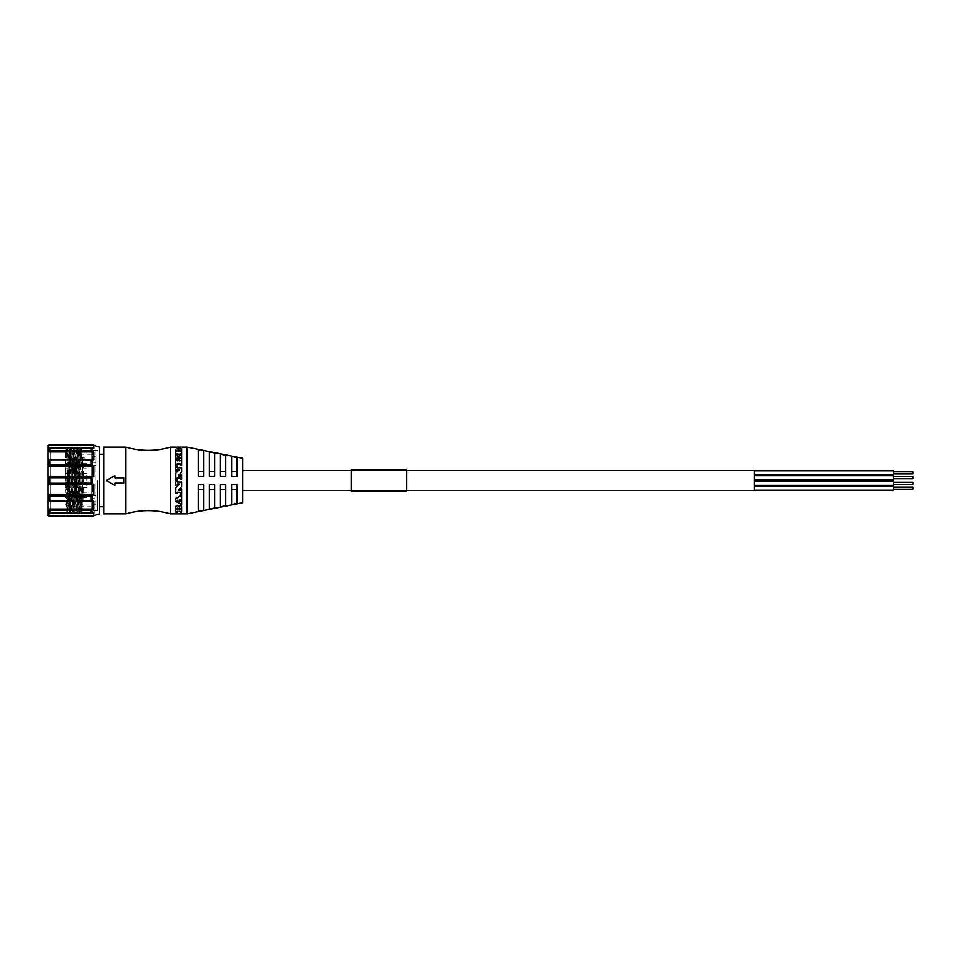 <?xml version="1.0" encoding="UTF-8"?>
<svg xmlns="http://www.w3.org/2000/svg" width="961" height="961" viewBox="0 0 961 961"><rect width="100%" height="100%" fill="white"/><g stroke="black" fill="none" stroke-linecap="round" stroke-linejoin="round"><path stroke-width="0.72" stroke-dasharray="4.8 3.6" d="M82.646 457.88L81.949 512.477L80.556 448.523L79.162 512.477L77.781 448.523L76.387 512.477L74.994 448.523L73.601 512.477L72.219 448.523L70.826 512.477L71.859 513.727L70.477 447.261L69.084 513.739L68.387 480.5C68.039 452.03 67.69 435.801 67.342 457.004L64.916 457.004L65.264 447.261L66.309 448.523L65.961 457.88L64.916 457.004C65.288 435.165 65.6 452.931 65.961 480.5L66.657 513.727L68.051 447.273L69.444 513.727L70.826 447.261L72.219 513.727L73.613 447.273L75.006 513.727L76.387 447.261L77.781 513.727L79.174 447.273L80.568 513.727L81.601 457.004L82.646 457.88L81.601 512.477L80.219 448.523L78.826 512.477L77.433 448.523L76.039 512.477L74.658 448.523L73.264 512.477L71.871 448.523L70.477 512.477L69.096 448.523L67.702 512.477L66.645 448.523L65.961 457.88M81.601 457.004L84.027 457.004L82.994 513.739L81.937 512.477L80.207 513.739L78.814 447.261L77.433 513.739L76.039 447.261L74.646 513.739L73.252 447.261L71.871 513.739L73.264 512.477L74.994 513.739L76.039 512.477L77.769 513.739L79.162 512.477L80.207 513.727L81.589 447.273L80.207 448.523M80.219 448.523L78.814 447.261L77.769 448.523L76.039 447.261L74.982 448.523M73.601 447.261L72.207 448.523L70.477 447.261L69.42 448.523L68.039 512.477L66.645 448.523L67.69 447.273L67.342 457.004L66.309 457.88M48.05 514.844L48.05 446.156L48.05 514.844L50.272 513.739L50.272 447.261L50.272 513.739L66.645 513.739L67.702 512.477L69.432 513.739L70.826 512.477L69.432 448.523L67.69 447.261M82.994 457.88L84.027 457.004M95.055 511.228L92.544 513.739L92.544 480.5L92.544 513.739L82.994 513.739L81.601 447.261L92.544 447.261L92.544 480.5L92.544 447.261L95.055 449.772L95.055 511.228L95.055 449.772M48.05 445.183L48.05 515.817M91.151 516.658L49.443 516.55L48.05 515.625L93.661 515.625L93.661 512.766L48.05 512.766L93.661 512.766L91.151 513.102L91.151 510.327L93.661 509.066L93.661 501.27L48.05 501.27L49.443 500.933L49.443 496.116L48.05 494.855L93.661 494.855L91.151 496.116L49.443 496.116M93.661 484.2L91.151 483.287L49.443 483.287L48.05 484.2L93.661 484.2L93.661 494.855M91.151 483.287L91.151 477.713L93.661 476.8L93.661 466.145L91.151 464.884L91.151 460.067L93.661 459.73L93.661 451.934L91.151 450.673L91.151 447.898L93.661 448.234L93.661 445.375L91.151 444.342M99.5 513.871L99.5 447.129M48.05 448.234L91.151 447.898M93.661 459.73L48.05 459.73L91.151 460.067M49.443 483.287L49.443 477.713L91.151 477.713M93.661 476.8L48.05 476.8L49.443 477.713M93.661 445.375L48.05 445.375L49.443 444.342M91.151 444.45L49.443 444.45M91.151 464.884L49.443 464.884L48.05 466.145L93.661 466.145M93.661 515.625L91.151 516.55M91.151 496.116L91.151 500.933L93.661 501.27M49.443 460.067L49.443 464.884M48.05 512.766L49.443 513.102L49.443 510.327L48.05 509.066L93.661 509.066M49.443 510.327L91.151 510.327M91.151 513.102L49.443 513.102M93.661 451.934L48.05 451.934L49.443 450.673L49.443 447.898M91.151 500.933L49.443 500.933M91.151 450.673L49.443 450.673M99.5 480.5L99.5 454.217L99.5 480.5M103.668 447.129L103.668 513.871M125.915 513.871L125.915 447.129M123.693 483.203L123.693 477.797M123.693 483.143L114.876 483.143M114.876 485.473L114.876 485.353A133.591 8.433 -150 0 1 106.455 480.5A133.591 8.433 -30 0 1 114.876 475.647L114.876 475.527M114.876 477.857L123.693 477.857M170.409 513.871L170.409 447.129M187.107 447.129L187.107 513.871M180.188 460.643L180.188 460.968A39.101 8.745 108.6 0 0 180.139 461.04L179.275 461.04A39.089 8.733 -108.6 0 0 179.226 460.968L179.226 459.358A39.089 9.49 -107.7 0 0 179.19 459.274L178.217 459.274A39.089 9.49 107.7 0 0 178.169 459.358M179.563 455.598L179.467 456.031A39.089 10.955 105.8 0 0 179.419 456.103L179.419 457.46M179.563 456.007L181.473 455.598M181.617 465.196L181.617 456.103A39.089 10.943 -105.7 0 0 181.569 456.031L181.473 456.007M180.188 464.223L180.188 465.196M177.22 465.448L177.22 464.223M175.935 455.658L175.827 456.091A39.101 10.931 105.8 0 0 175.791 456.163L175.791 465.196M175.935 456.067L177.845 455.658M177.977 457.88L177.977 456.163A39.101 10.931 -105.8 0 0 177.941 456.091L177.845 456.067M178.169 460.643L178.169 460.968A39.089 8.733 108.6 0 0 178.133 461.04L177.256 461.04A39.089 8.733 -108.6 0 0 177.22 460.968L177.22 458.085M179.371 448.715L179.371 448.859A39.089 14.175 82.5 0 1 179.407 448.895L180.079 448.955A39.365 14.499 82.1 0 1 180.151 449.015L179.611 449.195A140.498 114.948 122 0 0 179.202 449.267A58.225 35.521 107.2 0 0 178.866 449.412A44.062 20.169 101.8 0 0 178.65 449.556A41.311 16.83 -100.2 0 0 178.434 449.388A46.572 23.172 -102.6 0 0 178.169 449.243A59.906 37.395 -107.2 0 0 177.953 449.159A96.088 72.976 -115 0 0 177.701 449.087L176.812 449.111A75.751 53.203 111.2 0 0 176.488 449.207A49.431 26.355 103.7 0 0 176.247 449.34A40.83 16.253 99.7 0 0 176.055 449.484A35.485 8.024 95.4 0 0 175.947 449.64L175.947 449.123M181.617 450.144L181.617 449.099A34.548 6.006 -93.6 0 0 181.557 448.991A39.978 15.364 -98.2 0 0 181.389 448.871A49.011 26.283 -102.1 0 0 181.161 448.763A65.468 43.629 -106.7 0 0 180.92 448.691A108.449 86.082 -114.2 0 0 180.644 448.643L180.175 448.607M180.188 451.514L180.188 451.994A39.089 12.769 102.2 0 0 180.139 452.042L179.383 452.042A39.089 12.757 -102.2 0 0 179.335 451.994L179.335 451.514M180.332 451.214L181.473 450.721M175.839 449.472L175.791 454.565M179.142 469.785L179.142 469.953A63.774 11.724 132.6 0 0 175.827 473.305L175.791 479.131M177.22 470.734L177.22 469.869M175.935 466.529L175.827 466.794A39.089 6.114 110.7 0 0 175.791 466.89L175.791 470.734M175.935 466.758L177.076 466.529M177.365 467.767L177.256 467.935A39.089 5.646 -111 0 0 177.22 467.839L177.22 466.89A39.101 6.126 -110.7 0 0 177.172 466.794L177.076 466.758M177.365 467.971L181.473 467.767M181.617 472.043L181.617 468.103A39.089 5.574 -111 0 0 181.569 468.019L181.473 467.971M180.188 475.887L180.188 475.959A39.101 2.018 112.3 0 0 180.139 476.067L178.061 475.923M181.617 479.155L181.617 474.806A39.089 2.571 -112.2 0 0 181.569 474.71L180.224 474.71A39.089 2.571 112.2 0 0 180.188 474.806M180.188 478.073L180.188 479.131M177.22 479.131L177.22 478.073M242.725 502.747L242.725 458.253M236.886 457.484L231.601 456.415L231.601 476.188L236.886 476.188L236.886 471.467L236.886 476.188L231.601 476.188L236.886 476.188L236.886 457.484M198.23 471.467L198.23 449.652L203.504 450.721L203.504 476.188L203.504 471.467L203.504 476.188L198.23 476.188L203.504 476.188L198.23 476.188L198.23 449.652L198.23 471.467L203.504 471.467L203.504 450.721L203.504 471.467M209.354 476.188L209.354 451.898L214.639 452.967L214.639 476.188L209.354 476.188L214.639 476.188L214.639 452.967L214.639 476.188L209.354 476.188L209.354 451.898L209.354 476.188M225.763 455.226L220.477 454.157L220.477 476.188L225.763 476.188L225.763 455.226L225.763 476.188L220.477 476.188L225.763 476.188L225.763 455.226M220.477 471.467L220.477 454.157L220.477 476.188L220.477 471.467L225.763 471.467M231.601 471.467L231.601 456.415L231.601 471.467L236.886 471.467M209.354 471.467L214.639 471.467M225.763 489.533L225.763 505.774L225.763 489.533L225.763 505.774L220.477 506.843L220.477 484.812L225.763 484.812L220.477 484.812L220.477 506.843L220.477 484.812L225.763 484.812L225.763 489.533L220.477 489.533M209.354 489.533L209.354 509.102L209.354 484.812L209.354 509.102L214.639 508.033L214.639 489.533L209.354 489.533L209.354 484.812L214.639 484.812L214.639 508.033L214.639 484.812L209.354 484.812L214.639 484.812L214.639 489.533M198.23 511.348L198.23 484.812L198.23 511.348L203.504 510.279L203.504 484.812L198.23 484.812L203.504 484.812L203.504 489.533L203.504 484.812L198.23 484.812L198.23 511.348M231.601 489.533L231.601 484.812L236.886 484.812L236.886 503.516L236.886 489.533L231.601 489.533L231.601 504.585L231.601 484.812L236.886 484.812L231.601 484.812L231.601 504.585L236.886 503.516L236.886 489.533M203.504 489.533L198.23 489.533M242.725 480.5L242.725 470.494L242.725 480.5M351.185 490.506L406.803 490.506L406.803 470.494L406.803 490.506L351.185 490.506L351.185 470.494L406.803 470.494L351.185 470.494L351.185 490.506M754.433 490.506L754.433 470.494M175.791 487.756L175.791 493.173A39.089 5.706 69.1 0 0 175.827 493.269L175.935 493.522M179.178 484.044L177.256 483.924A39.101 1.562 -67.6 0 1 177.22 484.02L177.22 484.08M175.791 480.836L175.791 485.101A39.089 2.078 67.7 0 0 175.827 485.197L177.172 485.197A39.101 2.09 -67.7 0 0 177.22 485.101M177.22 481.869L177.22 480.836M178.073 490.242L178.085 490.074A63.774 10.295 -47.1 0 0 181.581 486.518L181.617 482.182M180.188 489.029L180.188 490.158M180.188 493.173A39.089 5.706 69.1 0 0 180.224 493.269L181.569 493.269A39.089 5.706 -69.1 0 0 181.617 493.173L181.617 489.173M177.22 492.368L177.22 492.176A39.101 5.213 -68.8 0 0 177.256 492.08L180.139 492.08A39.101 5.213 68.8 0 0 180.188 492.176L180.188 492.368M177.076 493.305L175.935 493.305M181.473 512.153L181.569 511.624A39.089 13.934 -81.5 0 0 181.617 511.588L181.617 506.927M181.473 511.636L180.332 512.153M180.043 511.504L180.139 511.012A39.101 13.706 80.5 0 0 180.188 511.06L180.188 511.588A39.089 13.934 81.5 0 0 180.224 511.624L180.332 511.636M180.043 511L177.365 511.504M177.076 511.636L175.935 512.153M175.791 507.3L175.791 511.588A39.089 13.934 81.5 0 0 175.827 511.624L175.935 511.636M180.115 503.624L180.115 503.24A43.449 14.295 68.1 0 0 180.188 503.336L180.188 504.273A39.101 10.679 73.8 0 0 180.224 504.345L181.569 504.345A39.101 10.679 -73.8 0 0 181.617 504.273L181.617 501.27M180.115 503.24A116.293 63.955 -140.1 0 1 175.851 501.186L175.851 501.534M180.188 494.999L180.188 495.792M179.395 499.9L179.395 499.576A43.257 11.796 -65.9 0 0 179.467 499.48A113.038 53.588 -38.1 0 0 179.959 499.215L180.115 499.203A45.167 12.973 63.8 0 0 180.188 499.312L180.188 499.996A39.101 8.757 71.4 0 0 180.224 500.08L181.569 500.08A39.101 8.757 -71.4 0 0 181.617 499.996L181.617 494.999M177.22 508.525L177.22 508.069A34.728 5.67 -83.5 0 0 177.256 507.949A48.543 22.283 -69 0 0 177.365 507.864L178.073 507.864A48.543 22.283 69 0 0 178.181 507.949A34.728 5.67 83.5 0 0 178.217 508.069L178.217 509.342M96.16 504.765L96.16 495.78L96.16 504.765L91.992 504.765L91.992 501.882L96.16 501.882L96.16 495.78L96.16 504.765L96.16 501.882L91.992 501.882L91.992 510.808L91.992 504.765L96.16 504.765M97.554 480.5L97.554 510.808L97.554 480.5M91.992 498.663L91.992 480.5L91.992 498.663L96.16 498.663L91.992 498.663L91.992 495.78L91.992 498.663M91.992 462.337L91.992 480.5L91.992 462.337L96.16 462.337L96.16 456.235L96.16 462.337L91.992 462.337L91.992 495.78L96.16 495.78L91.992 495.78L91.992 462.337M96.16 456.235L91.992 456.235L91.992 450.192L91.992 456.235L96.16 456.235L96.16 465.22L96.16 456.235M91.992 456.235L91.992 459.118L96.16 459.118L91.992 459.118L91.992 456.235M96.16 465.22L91.992 465.22L96.16 465.22M91.992 459.118L91.992 454.217L91.992 459.118M91.992 482.999L69.468 482.999L69.468 480.5L69.468 506.783L69.468 482.999L91.992 482.999M69.468 478.001L69.468 454.217L69.468 480.5L69.468 478.001L91.992 478.001L69.468 478.001M69.468 480.5L69.468 455.538L69.468 480.5M66.958 480.5L66.958 455.538L66.958 480.5M65.288 480.5L65.288 457.208L65.288 480.5M65.288 466.878L65.288 464.992L65.288 466.878M65.288 465.064L65.288 463.19L65.288 465.064M65.288 470.494C65.288 468.079 65.288 468.079 65.288 470.494C65.288 472.896 65.288 472.896 65.288 470.494M65.288 475.214L65.288 473.341L65.288 475.214C65.288 472.8 65.288 472.8 65.288 475.214C65.288 477.629 65.288 477.629 65.288 475.214M65.288 485.785C65.288 483.371 65.288 483.371 65.288 485.785C65.288 488.2 65.288 488.2 65.288 485.785L65.288 483.912L65.288 485.785M65.288 494.122L65.288 496.008L65.288 494.122M65.288 495.936L65.288 494.062L65.288 495.936M65.288 490.506C65.288 488.104 65.288 488.104 65.288 490.506C65.288 492.921 65.288 492.921 65.288 490.506M86.983 475.214L86.983 477.088L86.983 475.214M86.983 494.122L86.983 496.008L86.983 494.122M86.983 480.5L86.983 478.626L86.983 480.5M86.983 495.936L86.983 494.062L86.983 495.936M86.983 465.064L86.983 463.19L86.983 465.064M86.983 485.785L86.983 483.912L86.983 485.785M86.983 466.878L86.983 464.992L86.983 466.878M179.178 508.525L179.178 508.069A34.728 5.67 -83.5 0 0 179.226 507.949A48.543 22.283 -69 0 0 179.335 507.864L180.043 507.864A48.543 22.283 69 0 0 180.151 507.949A34.728 5.67 83.5 0 0 180.188 508.069L180.188 509.342M178.241 451.514L178.241 451.994A39.089 12.757 102.2 0 0 178.193 452.042L177.256 452.042A39.089 12.769 -102.2 0 0 177.22 451.994L177.22 450.949M754.433 477.713L754.433 479.803L754.433 477.713M893.478 479.803L893.478 475.635M893.478 477.713L893.478 478.758L893.478 477.713M912.95 478.758L912.95 476.68M754.433 472.848L754.433 474.938L754.433 472.848M893.478 474.938L893.478 470.77M893.478 472.848L893.478 473.893L893.478 472.848M912.95 473.893L912.95 471.815M754.433 483.287L754.433 481.197L754.433 483.287M893.478 485.365L893.478 481.197M893.478 483.287L893.478 482.242L893.478 483.287M912.95 484.32L912.95 482.242M754.433 488.152L754.433 486.062L754.433 488.152M893.478 490.23L893.478 486.062M893.478 488.152L893.478 487.107L893.478 488.152M912.95 489.185L912.95 487.107M351.185 491.624L351.185 469.376M406.803 491.624L406.803 469.376M73.613 447.273L74.994 448.523M65.264 447.261L50.272 447.261L48.05 446.156M97.554 510.808L91.992 510.808M97.554 450.192L91.992 450.192M91.992 454.217L69.468 454.217M91.992 506.783L69.468 506.783M69.468 455.538L66.958 455.538L65.288 457.208M86.983 477.088L65.288 477.088M86.983 492.248L65.288 492.248M86.983 478.626L65.288 478.626L86.983 478.626M86.983 482.374L65.288 482.374L86.983 482.374M86.983 494.062L65.288 494.062M86.983 473.341L65.288 473.341M86.983 463.19L65.288 463.19M86.983 497.81L65.288 497.81M65.288 503.792L66.958 505.462L69.468 505.462M86.983 483.912L65.288 483.912M86.983 468.752L65.288 468.752M86.983 496.008L65.288 496.008M86.983 487.659L65.288 487.659M86.983 464.992L65.288 464.992M86.983 466.938L65.288 466.938"/><path stroke-width="1.44" d="M48.05 512.766L49.443 513.102L49.443 510.327L48.05 509.066L93.661 509.066L91.151 510.327L91.151 513.102L93.661 512.766L93.661 515.625L91.151 516.658L49.443 516.658L48.05 515.817L48.05 445.183L49.443 444.342L48.05 445.375L93.661 445.375L91.151 444.342L49.443 444.342M93.661 459.73L48.05 459.73L93.661 459.73L93.661 451.934L48.05 451.934L49.443 450.673L91.151 450.673L91.151 447.898L93.661 448.234L93.661 445.375M93.661 451.934L91.151 450.673M91.151 460.067L91.151 464.884L93.661 466.145L93.661 476.8L91.151 477.713L91.151 483.287L93.661 484.2L93.661 494.855L91.151 496.116L91.151 500.933L93.661 501.27L93.661 509.066M91.151 444.342L99.5 447.129L99.5 513.871L91.151 516.658M93.661 501.27L48.05 501.27L49.443 500.933L49.443 496.116L91.151 496.116M91.151 464.884L49.443 464.884L49.443 460.067M49.443 444.45L91.151 444.45M49.443 500.933L91.151 500.933M91.151 516.55L49.443 516.55L48.05 515.625L93.661 515.625M91.151 510.327L49.443 510.327M91.151 477.713L49.443 477.713L48.05 476.8L93.661 476.8M93.661 466.145L48.05 466.145L49.443 464.884M49.443 477.713L49.443 483.287L91.151 483.287M93.661 484.2L48.05 484.2L49.443 483.287M93.661 494.855L48.05 494.855L49.443 496.116M91.151 447.898L49.443 447.898L49.443 450.673M48.05 448.234L49.443 447.898M49.443 513.102L91.151 513.102M103.668 480.5L103.668 447.129L125.915 447.129L125.915 513.871L103.668 513.871L103.668 480.5M114.876 485.353L114.876 483.203L123.693 483.203L123.693 477.797L114.876 477.797L114.876 475.647M114.876 483.203L114.876 485.473A131.981 8.277 30.7 0 1 106.455 480.5A131.981 8.277 149.3 0 1 114.876 475.527L114.876 477.797M125.915 447.129C140.75 451.394 155.586 451.394 170.409 447.129L170.409 513.871C155.586 509.606 140.75 509.606 125.915 513.871M187.107 447.129L242.725 458.253L242.725 502.747L187.107 513.871L187.107 447.129L170.409 447.129M180.188 458.049L180.188 457.676A39.569 10.066 -106.8 0 0 180.139 457.592L179.467 457.532A39.557 10.115 -106.7 0 0 179.419 457.46L179.419 457.832A39.101 10.139 73.1 0 1 179.467 457.904L180.139 457.977A39.101 10.091 73 0 1 180.188 458.049M181.617 465.448L181.617 465.196A39.557 6.703 110 0 0 181.569 465.292L180.224 465.292A39.557 6.703 -110 0 0 180.188 465.196L180.188 465.448A39.089 6.727 69.7 0 1 180.224 465.544L181.569 465.544A39.089 6.727 -69.7 0 1 181.617 465.448L181.617 455.694A39.557 10.919 74.5 0 0 181.569 455.622L179.467 455.622A39.557 10.919 -74.5 0 0 179.419 455.694L179.419 457.46M177.22 464.223A39.101 7.316 -70.1 0 1 177.256 464.139L180.139 464.139A39.101 7.316 70.1 0 1 180.188 464.223M180.188 465.196L180.188 463.959A39.569 7.304 -109.6 0 0 180.139 463.863L177.256 463.863A39.557 7.292 109.6 0 0 177.22 463.959L177.22 465.196A39.569 6.715 110 0 0 177.172 465.292L175.827 465.292A39.557 6.703 -110 0 0 175.791 465.196L175.791 465.448A39.089 6.727 69.7 0 1 175.827 465.544L177.172 465.544A39.101 6.727 -69.7 0 1 177.22 465.448M177.22 458.085A39.089 10.066 -73 0 1 177.256 458.013L177.941 457.953A39.089 10.127 -73 0 1 177.977 457.88M178.169 459.358L178.169 458.998A39.557 9.466 -72.5 0 1 178.217 458.926L179.19 458.926A39.557 9.466 72.5 0 1 179.226 458.998L179.226 460.643A39.557 8.721 71.7 0 1 179.275 460.715L180.139 460.715A39.569 8.721 -71.7 0 1 180.188 460.643M175.791 454.997L175.791 454.997A39.101 11.424 75 0 1 175.827 455.058L177.172 455.058A39.101 11.436 -75 0 1 177.22 454.997L177.22 454.565A39.569 11.4 104.8 0 0 177.172 454.637L175.827 454.637A39.557 11.388 -104.7 0 0 175.791 454.565L175.839 449.472A34.548 4.252 93 0 1 175.947 449.123A36.001 8.012 -84.7 0 1 176.055 448.967A41.263 16.205 -80.4 0 1 176.247 448.811A49.72 26.223 -76.5 0 1 176.488 448.691A75.607 52.711 -69.1 0 1 176.812 448.595L177.701 448.571A95.619 72.207 65.3 0 1 177.953 448.631A60.026 37.131 73.1 0 1 178.169 448.715A46.921 23.064 77.6 0 1 178.434 448.871A41.731 16.781 80 0 1 178.65 449.039A44.434 20.085 -78.4 0 1 178.866 448.895A58.369 35.269 -73.1 0 1 179.202 448.751A139.297 113.518 -58.4 0 1 179.611 448.667L180.151 448.487A39.821 14.463 -97.8 0 0 180.079 448.439L179.407 448.619A39.089 14.283 97 0 0 179.371 448.643L179.371 448.715M179.515 448.379L179.407 448.367A39.557 14.139 -97.4 0 0 179.371 448.331L179.371 448.114A39.557 14.247 -83.1 0 1 179.407 448.078L180.644 448.102A107.776 85.097 66.1 0 1 180.92 448.162A65.492 43.281 73.6 0 1 181.161 448.234A49.311 26.151 78.1 0 1 181.389 448.343A40.422 15.328 81.9 0 1 181.557 448.463A35.089 6.006 86.5 0 1 181.617 448.583L181.617 449.628A35.257 6.21 94.7 0 0 181.557 449.76A43.858 18.872 103 0 0 181.413 449.88A59.077 34.74 110.5 0 0 181.209 449.976A95.427 68.832 120.6 0 0 180.968 450.06L179.671 450.289A52.17 27.413 108.6 0 0 179.491 450.397A38.224 11.328 99.4 0 0 179.371 450.553L179.371 451.045A37.731 11.352 -80.4 0 1 179.491 450.901A51.918 27.569 -71.1 0 1 179.671 450.781L180.968 450.553A95.896 69.576 -59 0 1 181.209 450.481A58.945 34.98 -69.2 0 1 181.413 450.373A43.473 18.944 -76.8 0 1 181.557 450.265A34.728 6.222 -85.2 0 1 181.617 450.144M180.188 451.274L180.188 450.793A39.569 13.094 -78.9 0 1 180.224 450.745L181.569 450.745A39.557 13.082 78.9 0 1 181.617 450.793L181.617 454.565A39.557 11.388 104.7 0 0 181.569 454.637L180.224 454.637A39.557 11.388 -104.7 0 0 180.188 454.565L180.188 454.997A39.101 11.424 75 0 1 180.224 455.058L181.569 455.058A39.101 11.424 -75 0 1 181.617 454.997L181.617 451.274M180.043 454.072L177.365 454.072L180.139 454.109A39.101 11.82 75.7 0 1 180.188 454.169M175.935 479.299L177.076 479.299L175.935 479.299M177.22 469.869A39.101 4.793 -68.6 0 1 177.256 469.773L179.178 469.713L177.256 469.593A39.557 4.781 111.1 0 0 177.22 469.689L177.22 470.734A39.569 4.276 111.3 0 0 177.172 470.842L175.827 470.842A39.557 4.276 -111.3 0 0 175.791 470.734L175.791 470.902A39.101 4.288 68.4 0 1 175.827 470.998L177.172 470.998A39.101 4.288 -68.3 0 1 177.22 470.902L177.22 470.734M181.617 472.187L181.617 467.899A39.557 5.562 69.3 0 0 181.569 467.803L177.256 467.731A39.557 5.634 69.3 0 0 177.22 467.635L177.22 466.662A39.569 6.114 69.6 0 0 177.172 466.565L175.827 466.565A39.557 6.102 -69.6 0 0 175.791 466.662L175.791 470.734M181.581 472.283A63.774 8.493 133.1 0 0 178.085 475.863L178.085 475.863M180.188 474.806L180.188 474.71A39.557 2.571 -68.1 0 1 180.224 474.614L181.569 474.614A39.557 2.571 68.1 0 1 181.617 474.71L181.617 479.155M181.473 479.299L180.332 479.275L181.473 479.299M177.22 478.073A39.101 1.105 -67.6 0 1 177.256 477.977L180.139 477.977A39.101 1.105 67.5 0 1 180.188 478.073M209.354 451.898L209.354 476.188L214.639 476.188L214.639 452.967L209.354 451.898M225.763 476.188L225.763 455.226L220.477 454.157L220.477 476.188L225.763 476.188M236.886 476.188L236.886 457.484L231.601 456.415L231.601 476.188L236.886 476.188M198.23 449.652L198.23 476.188L203.504 476.188L203.504 450.721L198.23 449.652M203.504 471.467L198.23 471.467M214.639 471.467L209.354 471.467M225.763 471.467L220.477 471.467M236.886 471.467L231.601 471.467M236.886 503.516L236.886 484.812L231.601 484.812L231.601 504.585L236.886 503.516M225.763 505.774L225.763 484.812L220.477 484.812L220.477 506.843L225.763 505.774M209.354 484.812L209.354 509.102L214.639 508.033L214.639 484.812L209.354 484.812M198.23 484.812L198.23 511.348L203.504 510.279L203.504 484.812L198.23 484.812M220.477 489.533L225.763 489.533M231.601 489.533L236.886 489.533M242.725 490.506L351.185 490.506M406.803 490.506L754.433 490.506L754.433 470.494L406.803 470.494M242.725 470.494L351.185 470.494M198.23 489.533L203.504 489.533M209.354 489.533L214.639 489.533M178.169 460.643A39.557 8.721 -71.7 0 0 178.133 460.715L177.256 460.715A39.557 8.721 71.7 0 0 177.22 460.643L177.22 457.712A39.557 10.042 106.8 0 1 177.256 457.64L177.941 457.58A39.557 10.103 106.7 0 1 177.977 457.496L177.977 455.754A39.569 10.907 74.4 0 0 177.941 455.682L175.827 455.682A39.557 10.907 -74.4 0 0 175.791 455.754L175.791 465.448M180.188 479.131L180.188 478.037A39.569 1.105 -112.1 0 0 180.139 477.929L177.256 477.929A39.557 1.105 112.1 0 0 177.22 478.037L177.22 479.131M178.061 475.947L180.139 475.995A39.569 2.006 -68 0 1 180.188 475.887M178.085 475.791A63.834 8.433 -47.3 0 1 181.581 472.139M175.791 479.131L175.827 473.184A63.834 11.628 -47.9 0 1 179.142 469.785M177.365 453.64L177.256 453.664A39.557 11.784 104 0 0 177.22 453.724L177.22 454.565M180.188 454.565L180.188 453.724A39.569 11.796 -104 0 0 180.139 453.664L180.043 453.64M179.335 451.514A39.557 12.733 78 0 1 179.383 451.574L180.139 451.574A39.557 12.733 -78 0 1 180.188 451.514M178.097 451.598L178.193 451.574A39.557 12.733 -78 0 1 178.241 451.514L178.241 450.529A35.076 5.622 -94.9 0 0 178.145 450.301A43.245 17.911 -103.3 0 0 177.989 450.156L177.425 450.144A42.512 17.058 102.7 0 0 177.317 450.241A35.257 6.078 95.2 0 0 177.22 450.457L177.22 451.514A39.557 12.733 78 0 1 177.256 451.574L178.097 451.598M175.827 487.659A63.834 6.991 -47.2 0 0 179.142 484.176L179.142 484.116A63.774 7.039 133.3 0 1 175.827 487.539L175.791 493.389A39.557 5.682 -110.6 0 0 175.827 493.486L177.172 493.486A39.557 5.694 110.6 0 0 177.22 493.389L177.22 493.173M177.22 485.101L177.22 485.173A39.569 2.078 112 0 1 177.172 485.281L175.827 485.281A39.557 2.078 -112 0 1 175.791 485.173L175.791 480.836M175.935 480.692L177.076 480.692L175.935 480.692M177.22 480.836L177.22 481.893A39.557 0.637 67.8 0 0 177.256 482.002A39.101 0.637 -112.5 0 1 177.22 481.869M177.365 482.014L181.569 482.086L177.365 482.014M181.617 482.158A39.101 0.721 -112.5 0 1 181.569 482.062A39.557 0.721 67.9 0 0 181.617 482.182L181.581 486.614A63.834 10.211 132.4 0 1 178.085 490.23L178.073 490.242M178.193 490.302L180.043 490.302L178.193 490.458M180.043 490.458L180.139 490.422A39.569 4.349 -68.7 0 0 180.188 490.326L180.188 489.173A39.557 3.796 -68.5 0 0 180.224 489.077L181.569 489.077A39.557 3.796 68.5 0 0 181.617 489.173L181.617 489.029A39.101 3.808 -111.8 0 1 181.569 488.933L180.224 488.933A39.101 3.808 111.8 0 1 180.188 489.029M181.617 489.173L181.617 493.389A39.557 5.682 110.6 0 1 181.569 493.486L180.224 493.486A39.557 5.682 -110.6 0 1 180.188 493.389L180.188 493.173M177.22 511.588L177.22 512.105A39.557 13.91 98.4 0 1 177.172 512.141L175.827 512.141A39.557 13.898 -98.4 0 1 175.791 512.105L175.791 506.867M175.815 506.567A34.74 5.346 -82.7 0 0 175.911 506.279L175.911 506.711A35.269 5.346 97.1 0 1 175.815 507M175.911 506.711A37.827 9.334 -77.7 0 0 176.067 506.411A42.188 14.187 -72.2 0 0 176.283 506.135A54.092 24.83 -63.1 0 0 176.572 505.882A124.305 79.03 -42.6 0 0 176.992 505.714L177.737 505.774A93.794 55.93 48.5 0 0 177.953 505.882A65.552 34.188 57.5 0 0 178.229 506.063A50.368 21.779 65.5 0 0 178.458 506.279A44.951 17.022 69.8 0 0 178.734 506.591A38.02 9.526 -77.4 0 0 178.938 506.207A43.569 15.472 -70.7 0 0 179.118 505.991A66.549 34.896 -57 0 0 179.371 505.822L180.764 505.762A91.091 53.852 49.2 0 0 180.98 505.882A56.507 26.8 61.7 0 0 181.161 506.027A44.302 16.193 70.1 0 0 181.341 506.243A39.221 10.967 75.7 0 0 181.485 506.459A36.098 6.799 80.8 0 0 181.569 506.687L181.569 506.255A35.581 6.811 -99.3 0 1 181.485 506.039A38.752 11.003 -104.6 0 1 181.341 505.81A43.918 16.253 -110.2 0 1 181.161 505.606A56.327 26.98 -118.7 0 1 180.98 505.462A91.487 54.417 -131.3 0 1 180.764 505.354L179.371 505.402A66.537 35.185 123.5 0 1 179.118 505.582A43.173 15.52 109.6 0 1 178.938 505.786A37.539 9.538 102.8 0 1 178.734 506.171A44.578 17.094 -110.5 0 1 178.458 505.858A50.092 21.899 -114.8 0 1 178.229 505.642A65.528 34.464 -123 0 1 177.953 505.462L176.992 505.306A125.254 79.991 137.9 0 1 176.572 505.462A53.876 24.986 117.3 0 1 176.283 505.714A41.779 14.235 108.1 0 1 176.067 505.991A37.347 9.346 102.5 0 1 175.911 506.279M175.851 498.303A113.086 47.269 -36.7 0 0 180.115 495.9L180.115 496.164A112.341 46.729 142.8 0 1 175.851 498.591L175.851 498.303A43.233 11.039 114.7 0 1 175.791 498.399L175.791 501.101M180.188 494.759L180.188 494.999A39.557 6.355 -69.8 0 0 180.224 494.903L181.569 494.903A39.557 6.355 69.8 0 0 181.617 494.999L181.617 494.759A39.101 6.367 -110.5 0 1 181.569 494.663L180.224 494.663A39.101 6.367 110.5 0 1 180.188 494.759M180.188 501.45A45.035 14.427 114.7 0 1 180.115 501.546L179.971 501.546A116.281 61.54 -140.8 0 1 179.467 501.294A43.449 13.01 -113.3 0 1 179.395 501.198L179.395 501.546A43.846 12.961 67 0 0 179.467 501.642A115.476 60.819 39.6 0 0 179.971 501.894L180.115 501.894A45.407 14.355 -65.7 0 0 180.188 501.798L180.188 501.27A39.557 9.117 -72.1 0 0 180.224 501.198L181.569 501.198A39.557 9.117 72.1 0 0 181.617 501.27L181.617 500.933A39.101 9.142 -108.2 0 1 181.569 500.849L180.224 500.849A39.101 9.142 108.2 0 1 180.188 500.933L180.188 501.27M181.617 506.495L181.617 512.105A39.557 13.898 98.4 0 1 181.569 512.141L180.224 512.141A39.557 13.898 -98.4 0 1 180.188 512.105L180.188 511.564A39.569 13.67 -99.3 0 1 180.139 511.516L177.256 511.516A39.557 13.658 99.3 0 1 177.22 511.564M178.073 509.895L177.365 509.414L178.181 509.871A39.569 12.925 -78.4 0 0 178.217 509.823L178.217 508.525A35.269 5.658 -96.4 0 1 178.181 508.405A48.855 22.175 -110.7 0 1 178.073 508.321L177.365 508.321A48.843 22.175 110.7 0 1 177.256 508.405A35.269 5.658 96.4 0 1 177.22 508.525L177.22 509.823A39.557 12.913 78.4 0 0 177.256 509.871L177.365 509.895M180.139 509.871A39.569 12.925 -78.4 0 0 180.188 509.823L180.188 508.525A35.269 5.658 -96.4 0 1 180.151 508.405A48.855 22.175 -110.7 0 1 180.043 508.321L179.335 508.321A48.843 22.175 110.7 0 1 179.226 508.405A35.269 5.658 96.4 0 1 179.178 508.525L179.178 509.823A39.557 12.913 78.4 0 0 179.226 509.871L180.139 509.871M177.365 509.414L177.256 509.39A39.101 12.937 -101.7 0 1 177.22 509.342L177.22 508.525M180.188 492.368A39.569 5.201 -110.9 0 1 180.139 492.272L177.256 492.272A39.557 5.201 110.9 0 1 177.22 492.368M179.166 484.02L177.256 483.972A39.557 1.55 112.1 0 1 177.22 484.08M175.851 498.591A43.629 11.003 -65.7 0 1 175.791 498.699L175.791 501.438A43.846 12.901 -113 0 0 175.851 501.534A115.488 63.21 40.4 0 0 180.115 503.624A43.846 14.235 -111.6 0 0 180.188 503.708L180.188 504.669A39.557 10.655 -105.9 0 0 180.224 504.741L181.569 504.741A39.557 10.655 105.9 0 0 181.617 504.669L181.617 501.27M181.617 494.999L181.617 500.321A39.557 8.733 108.3 0 1 181.569 500.405L180.224 500.405A39.557 8.733 -108.3 0 1 180.188 500.321L180.188 499.624A45.527 12.925 -115.8 0 1 180.115 499.516L179.959 499.528A112.293 52.975 141.4 0 1 179.467 499.792A43.653 11.748 113.7 0 1 179.395 499.9M180.115 496.164A43.641 9.478 -64.6 0 0 180.188 496.056L180.188 494.999M177.292 500.897L177.317 500.909A115.452 58.849 39.1 0 0 177.965 501.246L177.989 500.068A111.452 54.116 140.9 0 1 177.292 500.429L177.292 500.897M180.188 509.342A39.101 12.949 101.8 0 1 180.139 509.39L179.226 509.39A39.101 12.937 -101.7 0 1 179.178 509.342L179.178 508.525M177.22 450.949A34.716 6.078 -84.7 0 1 177.317 450.733A42.092 17.118 -77.1 0 1 177.425 450.637L177.989 450.661A42.849 17.983 76.5 0 1 178.145 450.793A34.536 5.622 85.1 0 1 178.241 451.021L178.241 451.514M754.433 475.635L893.478 475.635L893.478 479.803L754.433 479.803M893.478 476.68L912.95 476.68L912.95 478.758L893.478 478.758M754.433 470.77L893.478 470.77L893.478 474.938L754.433 474.938M893.478 471.815L912.95 471.815L912.95 473.893L893.478 473.893M754.433 481.197L893.478 481.197L893.478 485.365L754.433 485.365M893.478 482.242L912.95 482.242L912.95 484.32L893.478 484.32M754.433 486.062L893.478 486.062L893.478 490.23L754.433 490.23M893.478 487.107L912.95 487.107L912.95 489.185L893.478 489.185M351.185 469.376L351.185 491.624L406.803 491.624L406.803 469.376L351.185 469.376M103.668 506.783L99.5 506.783M103.668 454.217L99.5 454.217M170.409 513.871L187.107 513.871"/></g></svg>
